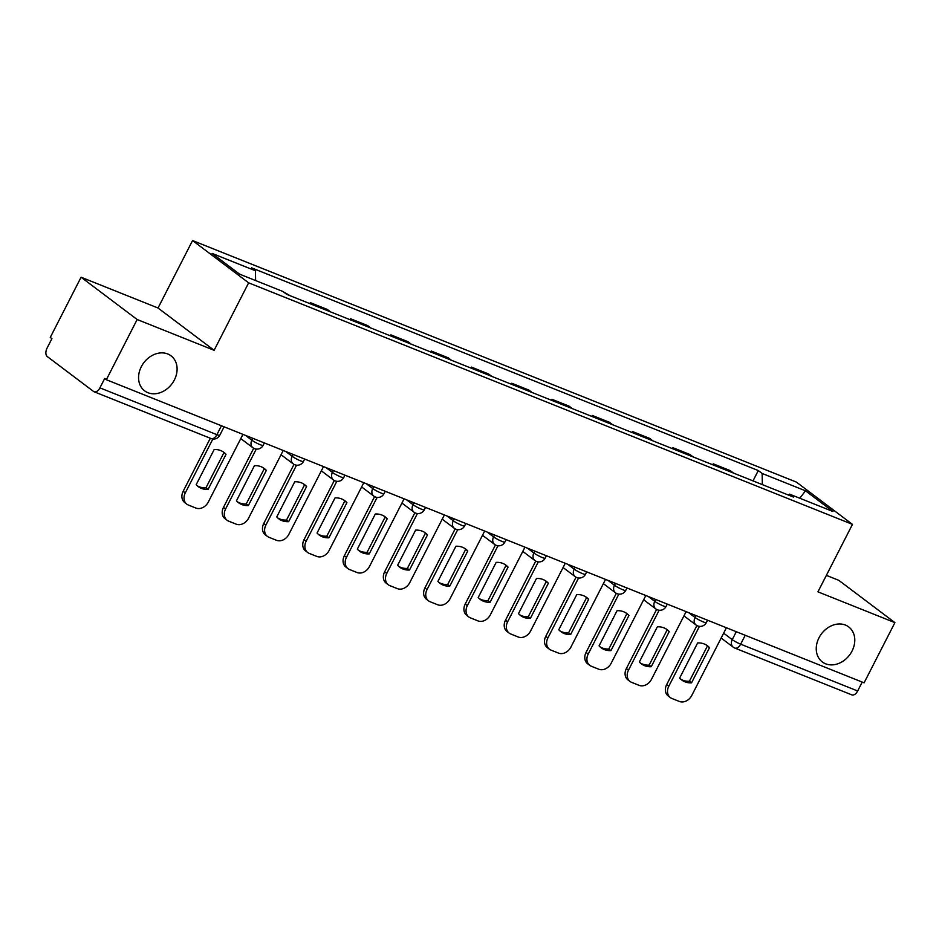 <?xml version="1.0" encoding="UTF-8"?>
<svg xmlns="http://www.w3.org/2000/svg" width="942" height="942" viewBox="0 0 942 942"><rect width="100%" height="100%" fill="white"/><g stroke="black" fill="none" stroke-linecap="round" stroke-linejoin="round"><path stroke-width="1.41" d="M174.364 379.956A21.925 17.58 -53 0 1 144.632 390.848A21.925 17.58 -53 0 1 141.3 366.732A21.925 17.58 -53 0 1 171.032 355.829A21.925 17.58 -53 0 1 174.364 379.956M852.051 651.04A21.925 17.58 -53 0 1 822.319 661.943A21.925 17.58 -53 0 1 818.987 637.816A21.925 17.58 -53 0 1 848.718 626.925A21.925 17.58 -53 0 1 852.051 651.04M81.071 277.219L137.155 319.515L106.34 379.72L864.097 682.832L894.9 622.627L817.939 591.847L852.463 524.376L796.379 482.092L192.557 240.551L158.032 308.01L81.071 277.219L50.267 337.424L51.904 338.661L47.1 348.045A6.853 4.003 -68.2 0 0 47.277 356.559L93.541 391.448A6.853 4.003 -68.2 0 0 94.094 391.754A6.853 4.003 -68.2 0 0 99.911 387.857L216.907 434.662A6.853 0.871 27.1 0 0 219.733 435.322L224.09 426.82M894.9 622.627L838.816 580.343L826.369 575.362M137.155 319.515L214.117 350.294L248.641 282.835L852.463 524.376M106.34 379.72L104.715 378.484L99.911 387.857M862.213 682.079L857.656 690.981A6.853 4.003 111.8 0 1 851.839 694.878L734.842 648.072A6.853 4.003 -68.2 0 0 740.659 644.175L857.656 690.981M712.717 464.771L713.2 463.817L730.25 470.635L733.477 473.072M713.2 463.817L716.438 466.255M693.194 456.964L689.956 454.527L672.918 447.709L676.144 450.146M672.423 448.651L672.918 447.709M652.9 440.844L649.674 438.407L632.624 431.589L635.862 434.026M632.141 432.531L632.624 431.589M612.618 424.724L609.38 422.287L592.33 415.469L595.568 417.907M591.847 416.423L592.33 415.469M572.324 408.604L569.086 406.167L552.047 399.349L555.274 401.787M551.565 400.303L552.047 399.349M532.03 392.496L528.803 390.059L511.753 383.241L514.991 385.678M511.27 384.183L511.753 383.241M491.748 376.376L488.509 373.939L471.471 367.121L474.697 369.558M470.976 368.075L471.471 367.121M451.453 360.256L448.227 357.819L431.177 351.001L434.415 353.438M430.694 351.955L431.177 351.001M411.171 344.136L407.933 341.699L390.895 334.881L394.121 337.318M390.4 335.835L390.895 334.881M370.877 328.028L367.651 325.591L350.601 318.773L353.827 321.21M350.118 319.715L350.601 318.773M330.595 311.908L327.357 309.471L310.307 302.653L313.545 305.09M309.824 303.607L310.307 302.653M290.301 295.788L283.495 291.926M762.361 484.624L762.137 473.461L805.516 490.817L832.987 511.518L789.596 494.161L788.195 494.962M762.137 473.461L758.286 470.553L251.573 267.858L255.423 270.754L212.032 253.398L239.504 274.11L282.883 291.467L286.733 294.363L793.447 497.058L789.596 494.161M192.557 240.551L248.641 282.835M158.032 308.01L214.117 350.294M753.011 480.891L758.286 470.553M255.423 270.754L255.623 280.563M805.516 490.817L799.782 498.236M699.435 626.359L668.773 686.282A10.28 8.242 127 0 0 670.327 697.586A10.28 8.242 127 0 0 671.87 698.458L679.359 701.449A10.28 8.242 -53 0 0 691.758 695.479L726.412 627.761M679.653 678.087A21.242 17.038 127 0 0 681.714 680.006A21.242 17.038 127 0 0 691.534 682.844L709.514 647.696A21.242 17.038 -53 0 0 707.454 645.776A21.242 17.038 -53 0 0 697.633 642.95L679.653 678.087M696.903 625.547L666.642 684.681A10.28 8.242 127 0 0 668.208 695.985L670.327 697.586M680.689 679.158A21.242 17.038 127 0 0 689.403 681.243L707.383 646.094L709.514 647.696M706.347 645.034A21.242 17.038 -53 0 1 707.383 646.094M689.403 681.243L691.534 682.844M659.141 610.239L628.479 670.162A10.28 8.242 127 0 0 630.045 681.478A10.28 8.242 127 0 0 631.587 682.338L639.076 685.34A10.28 8.242 -53 0 0 651.464 679.359L686.117 611.641M639.359 661.967A21.242 17.038 127 0 0 641.431 663.886A21.242 17.038 127 0 0 651.24 666.724L669.22 631.587A21.242 17.038 -53 0 0 667.16 629.668A21.242 17.038 -53 0 0 657.339 626.83L639.359 661.967M656.609 609.439L626.359 668.561A10.28 8.242 127 0 0 627.914 679.865L630.045 681.478M640.407 663.038A21.242 17.038 127 0 0 649.12 665.123L667.101 629.986L669.22 631.587M666.053 628.915A21.242 17.038 -53 0 1 667.101 629.986M649.12 665.123L651.24 666.724M618.859 594.119L588.197 654.054A10.28 8.242 127 0 0 589.751 665.358A10.28 8.242 127 0 0 591.293 666.229L598.782 669.22A10.28 8.242 -53 0 0 611.181 663.239L645.835 595.521M599.077 645.859A21.242 17.038 127 0 0 601.137 647.778A21.242 17.038 127 0 0 610.958 650.604L628.938 615.467A21.242 17.038 -53 0 0 626.866 613.548A21.242 17.038 -53 0 0 617.057 610.71L599.077 645.859M616.327 593.319L586.065 652.441A10.28 8.242 127 0 0 587.62 663.757L589.751 665.358M600.113 646.918A21.242 17.038 127 0 0 608.826 649.003L626.807 613.866L628.938 615.467M625.771 612.795A21.242 17.038 -53 0 1 626.807 613.866M608.826 649.003L610.958 650.604M578.565 578.011L547.903 637.934A10.28 8.242 127 0 0 549.457 649.238A10.28 8.242 127 0 0 550.999 650.11L558.5 653.1A10.28 8.242 -53 0 0 570.887 647.13L605.541 579.412M558.783 629.739A21.242 17.038 127 0 0 560.843 631.658A21.242 17.038 127 0 0 570.664 634.496L588.644 599.347A21.242 17.038 -53 0 0 586.583 597.428A21.242 17.038 -53 0 0 576.763 594.602L558.783 629.739M576.033 577.199L545.771 636.333A10.28 8.242 127 0 0 547.337 647.637L549.457 649.238M559.819 630.81A21.242 17.038 127 0 0 568.544 632.894L586.525 597.746L588.644 599.347M585.477 596.686A21.242 17.038 -53 0 1 586.525 597.746M568.544 632.894L570.664 634.496M538.282 561.891L507.608 621.814A10.28 8.242 127 0 0 509.175 633.118A10.28 8.242 127 0 0 510.717 633.99L518.206 636.992A10.28 8.242 -53 0 0 530.593 631.01L565.247 563.292M518.5 613.619A21.242 17.038 127 0 0 520.561 615.538A21.242 17.038 127 0 0 530.37 618.376L548.362 583.239A21.242 17.038 -53 0 0 546.289 581.32A21.242 17.038 -53 0 0 536.481 578.482L518.5 613.619M535.739 561.091L505.489 620.213A10.28 8.242 127 0 0 507.043 631.517L509.175 633.118M519.537 614.69A21.242 17.038 127 0 0 528.25 616.774L546.23 581.626L548.362 583.239M545.194 580.566A21.242 17.038 -53 0 1 546.23 581.626M528.25 616.774L530.37 618.376M497.988 545.771L467.326 605.694A10.28 8.242 127 0 0 468.88 617.01A10.28 8.242 127 0 0 470.423 617.87L477.912 620.872A10.28 8.242 -53 0 0 490.311 614.891L524.965 547.172M478.206 597.511A21.242 17.038 127 0 0 480.267 599.43A21.242 17.038 127 0 0 490.087 602.256L508.068 567.119A21.242 17.038 -53 0 0 506.007 565.2A21.242 17.038 -53 0 0 496.187 562.362L478.206 597.511M495.457 544.971L465.195 604.093A10.28 8.242 127 0 0 466.761 615.409L468.88 617.01M479.243 598.57A21.242 17.038 127 0 0 487.956 600.655L505.948 565.518L508.068 567.119M504.9 564.446A21.242 17.038 -53 0 1 505.948 565.518M487.956 600.655L490.087 602.256M457.694 529.651L427.032 589.586A10.28 8.242 127 0 0 428.598 600.89A10.28 8.242 127 0 0 430.141 601.761L437.63 604.752A10.28 8.242 -53 0 0 450.017 598.782L484.671 531.053M437.912 581.391A21.242 17.038 127 0 0 439.985 583.31A21.242 17.038 127 0 0 449.793 586.136L467.774 550.999A21.242 17.038 -53 0 0 465.713 549.08A21.242 17.038 -53 0 0 455.904 546.242L437.912 581.391M455.163 528.851L424.913 587.985A10.28 8.242 127 0 0 426.467 599.289L428.598 600.89M438.96 582.45A21.242 17.038 127 0 0 447.674 584.535L465.654 549.398L467.774 550.999M464.618 548.326A21.242 17.038 -53 0 1 465.654 549.398M447.674 584.535L449.793 586.136M417.412 513.543L386.75 573.466A10.28 8.242 127 0 0 388.304 584.77A10.28 8.242 127 0 0 389.847 585.641L397.336 588.632A10.28 8.242 -53 0 0 409.735 582.662L444.388 514.944M397.63 565.271A21.242 17.038 127 0 0 399.691 567.19A21.242 17.038 127 0 0 409.511 570.028L427.491 534.879A21.242 17.038 -53 0 0 425.431 532.96A21.242 17.038 -53 0 0 415.61 530.134L397.63 565.271M414.88 512.731L384.619 571.865A10.28 8.242 127 0 0 386.185 583.169L388.304 584.77M398.666 566.342A21.242 17.038 127 0 0 407.38 568.426L425.36 533.278L427.491 534.879M424.324 532.218A21.242 17.038 -53 0 1 425.36 533.278M407.38 568.426L409.511 570.028M377.118 497.423L346.456 557.346A10.28 8.242 127 0 0 348.01 568.65A10.28 8.242 127 0 0 349.564 569.521L357.053 572.524A10.28 8.242 -53 0 0 369.441 566.542L404.094 498.824M357.336 549.151A21.242 17.038 127 0 0 359.408 551.07A21.242 17.038 127 0 0 369.217 553.908L387.197 518.771A21.242 17.038 -53 0 0 385.137 516.852A21.242 17.038 -53 0 0 375.316 514.014L357.336 549.151M374.586 496.622L344.336 555.745A10.28 8.242 127 0 0 345.891 567.049L348.01 568.65M358.384 550.222A21.242 17.038 127 0 0 367.097 552.306L385.078 517.17L387.197 518.771M384.03 516.098A21.242 17.038 -53 0 1 385.078 517.17M367.097 552.306L369.217 553.908M336.836 481.303L306.162 541.226A10.28 8.242 127 0 0 307.728 552.542A10.28 8.242 127 0 0 309.27 553.401L316.759 556.404A10.28 8.242 -53 0 0 329.147 550.422L363.8 482.704M317.054 533.042A21.242 17.038 127 0 0 319.114 534.962A21.242 17.038 127 0 0 328.935 537.788L346.915 502.651A21.242 17.038 -53 0 0 344.843 500.732A21.242 17.038 -53 0 0 335.034 497.894L317.054 533.042M334.304 480.502L304.042 539.625A10.28 8.242 127 0 0 305.597 550.94L307.728 552.542M318.09 534.102A21.242 17.038 127 0 0 326.803 536.186L344.784 501.05L346.915 502.651M343.748 499.978A21.242 17.038 -53 0 1 344.784 501.05M326.803 536.186L328.935 537.788M296.542 465.183L265.88 525.118A10.28 8.242 127 0 0 267.434 536.422A10.28 8.242 127 0 0 268.976 537.293L276.465 540.284A10.28 8.242 -53 0 0 288.864 534.314L323.518 466.584M276.76 516.923A21.242 17.038 127 0 0 278.82 518.842A21.242 17.038 127 0 0 288.641 521.668L306.621 486.531A21.242 17.038 -53 0 0 304.56 484.612A21.242 17.038 -53 0 0 294.74 481.786L276.76 516.923M294.01 464.382L263.748 523.517A10.28 8.242 127 0 0 265.314 534.821L267.434 536.422M277.796 517.982A21.242 17.038 127 0 0 286.509 520.066L304.502 484.93L306.621 486.531M303.454 483.858A21.242 17.038 -53 0 1 304.502 484.93M286.509 520.066L288.641 521.668M256.259 449.075L225.585 508.998A10.28 8.242 127 0 0 227.152 520.302A10.28 8.242 127 0 0 228.694 521.173L236.183 524.164A10.28 8.242 -53 0 0 248.57 518.194L283.224 450.476M236.466 500.803A21.242 17.038 127 0 0 238.538 502.722A21.242 17.038 127 0 0 248.347 505.56L266.339 470.411A21.242 17.038 -53 0 0 264.266 468.492A21.242 17.038 -53 0 0 254.458 465.666L236.466 500.803M253.716 448.262L223.466 507.397A10.28 8.242 127 0 0 225.02 518.701L227.152 520.302M237.514 501.874A21.242 17.038 127 0 0 246.227 503.958L264.207 468.81L266.339 470.411M263.171 467.75A21.242 17.038 -53 0 1 264.207 468.81M246.227 503.958L248.347 505.56M212.868 439.007L185.303 492.878A10.28 8.242 127 0 0 186.857 504.194A10.28 8.242 127 0 0 188.4 505.053L195.889 508.056A10.28 8.242 -53 0 0 208.288 502.074L242.942 434.356M196.183 484.683A21.242 17.038 127 0 0 198.244 486.602A21.242 17.038 127 0 0 208.064 489.44L226.045 454.303A21.242 17.038 -53 0 0 223.984 452.384A21.242 17.038 -53 0 0 214.164 449.546L196.183 484.683M210.313 438.242L183.172 491.277A10.28 8.242 127 0 0 184.738 502.581L186.857 504.194M197.219 485.754A21.242 17.038 127 0 0 205.933 487.838L223.913 452.702L226.045 454.303M222.877 451.63A21.242 17.038 -53 0 1 223.913 452.702M205.933 487.838L208.064 489.44M245.438 435.357L251.855 440.197A6.853 0.871 27.1 0 0 260.286 444.73A6.853 0.871 27.1 0 0 263.124 445.389L264.372 442.928M285.72 451.465L292.15 456.317A6.853 0.871 27.1 0 0 300.58 460.85A6.853 0.871 27.1 0 0 303.406 461.498L304.666 459.048M326.014 467.585L332.432 472.425A6.853 0.871 27.1 0 0 340.863 476.958A6.853 0.871 27.1 0 0 343.7 477.618L344.949 475.168M366.297 483.705L372.726 488.545A6.853 0.871 27.1 0 0 381.157 493.078A6.853 0.871 27.1 0 0 383.983 493.738L385.243 491.277M406.591 499.825L413.008 504.665A6.853 0.871 27.1 0 0 421.451 509.198A6.853 0.871 27.1 0 0 424.277 509.846L425.537 507.397M446.885 515.933L453.302 520.785A6.853 0.871 27.1 0 0 461.733 525.306A6.853 0.871 27.1 0 0 464.571 525.966L465.819 523.517M487.167 532.053L493.584 536.893A6.853 0.871 27.1 0 0 502.027 541.426A6.853 0.871 27.1 0 0 504.853 542.086L506.113 539.636M527.461 548.173L533.878 553.013A6.853 0.871 27.1 0 0 542.309 557.546A6.853 0.871 27.1 0 0 545.147 558.206L546.395 555.745M567.743 564.293L574.173 569.133A6.853 0.871 27.1 0 0 582.603 573.666A6.853 0.871 27.1 0 0 585.429 574.314L586.689 571.865M608.037 580.402L614.455 585.253A6.853 0.871 27.1 0 0 622.898 589.774A6.853 0.871 27.1 0 0 625.723 590.434L626.983 587.985M648.32 596.522L654.749 601.361A6.853 0.871 27.1 0 0 663.18 605.894A6.853 0.871 27.1 0 0 666.018 606.554L667.266 604.105M688.614 612.641L695.031 617.481A6.853 0.871 27.1 0 0 703.474 622.014A6.853 0.871 27.1 0 0 706.3 622.674L707.56 620.213M723.633 633.177L732.228 639.653A6.853 0.871 27.1 0 0 740.659 644.175L745.216 635.285M736.291 631.705L732.228 639.653A6.853 5.499 -53 0 0 733.265 647.189A6.853 6.853 0 0 0 734.842 648.072A6.853 4.003 -68.2 0 1 734.301 647.766A6.853 5.499 -53 0 1 733.265 647.189L721.148 638.04M252.821 438.313L251.855 440.197A6.853 5.499 127 0 0 252.892 447.733A6.853 6.853 0 0 0 263.124 445.389M293.115 454.421L292.15 456.317A6.853 5.499 127 0 0 293.186 463.853A6.853 6.853 0 0 0 303.406 461.498M333.397 470.541L332.432 472.425A6.853 5.499 127 0 0 333.468 479.973A6.853 6.853 0 0 0 343.7 477.618M373.691 486.661L372.726 488.545A6.853 5.499 127 0 0 373.762 496.081A6.853 6.853 0 0 0 383.983 493.738M413.974 502.781L413.008 504.665A6.853 5.499 127 0 0 414.056 512.201A6.853 6.853 0 0 0 424.277 509.846M454.268 518.889L453.302 520.785A6.853 5.499 127 0 0 454.338 528.321A6.853 6.853 0 0 0 464.571 525.966M494.55 535.009L493.584 536.893A6.853 5.499 127 0 0 494.632 544.429A6.853 6.853 0 0 0 504.853 542.086M534.844 551.129L533.878 553.013A6.853 5.499 127 0 0 534.915 560.549A6.853 6.853 0 0 0 545.147 558.206M575.138 567.249L574.173 569.133A6.853 5.499 127 0 0 575.209 576.669A6.853 6.853 0 0 0 585.429 574.314M615.42 583.357L614.455 585.253A6.853 5.499 127 0 0 615.491 592.789A6.853 6.853 0 0 0 625.723 590.434M655.714 599.477L654.749 601.361A6.853 5.499 127 0 0 655.785 608.897A6.853 6.853 0 0 0 666.018 606.554M695.997 615.597L695.031 617.481A6.853 5.499 127 0 0 696.079 625.017A6.853 6.853 0 0 0 706.3 622.674M221.452 425.76L216.907 434.662A6.853 4.003 -68.2 0 1 211.09 438.56A6.853 6.853 0 0 0 219.733 435.322M666.642 684.681L668.773 686.282M626.359 668.561L628.479 670.162M586.065 652.441L588.197 654.054M545.771 636.333L547.903 637.934M505.489 620.213L507.608 621.814M465.195 604.093L467.326 605.694M424.913 587.985L427.032 589.586M384.619 571.865L386.75 573.466M344.336 555.745L346.456 557.346M304.042 539.625L306.162 541.226M263.748 523.517L265.88 525.118M223.466 507.397L225.585 508.998M183.172 491.277L185.303 492.878M683.951 615.88L696.079 625.017M643.657 599.76L655.785 608.897M603.375 583.64L615.491 592.789M563.081 567.531L575.209 576.669M522.798 551.411L534.915 560.549M482.504 535.292L494.632 544.429M442.222 519.172L454.338 528.321M401.928 503.063L414.056 512.201M361.634 486.943L373.762 496.081M321.352 470.823L333.468 479.973M281.057 454.715L293.186 463.853M240.775 438.595L252.892 447.733M211.09 438.56L94.094 391.754"/></g></svg>
